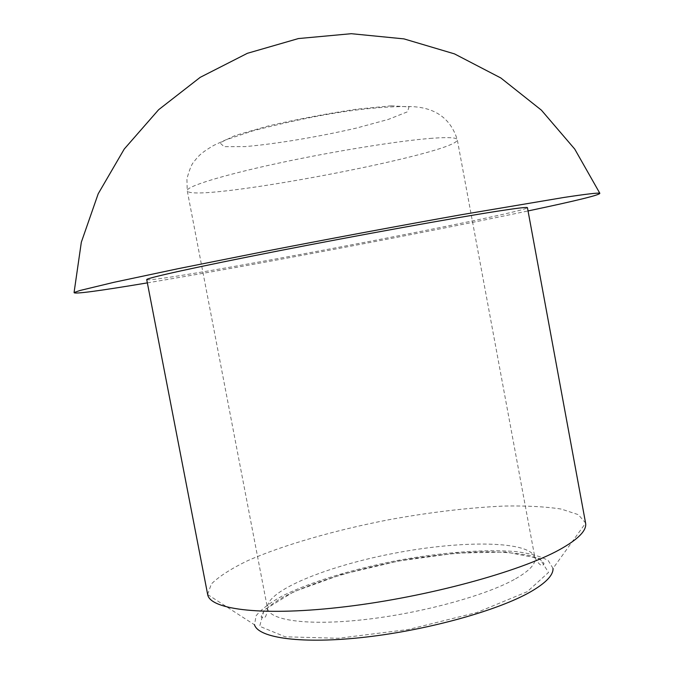 <?xml version="1.0" encoding="UTF-8"?>
<svg xmlns="http://www.w3.org/2000/svg" width="674" height="674" viewBox="0 0 674 674"><rect width="100%" height="100%" fill="white"/><g stroke="black" fill="none" stroke-linecap="round" stroke-linejoin="round"><path stroke-width="0.51" stroke-dasharray="3.37 2.53" d="M207.668 594.535L254.502 624.806L256.12 615.758C261.402 609.161 270.442 602.404 283.24 595.471C311.396 581.704 353.125 569.075 396.952 560.566C440.872 552.495 484.328 549.024 515.576 551.568C530.017 553.354 540.902 556.353 548.232 560.557L553.034 568.401L585.596 523.125M207.643 594.384L211.35 584.004C219.016 576.43 231.148 568.645 247.746 560.658C283.906 544.777 335.483 530.076 389.227 519.671C430.341 512.189 468.716 507.64 504.346 506.039C526.571 505.652 545.519 506.654 561.189 509.055L578.326 514.658L585.571 522.973M147.353 282.878C251.478 265.514 424.763 232.766 528.045 210.945M146.721 279.617C151.38 283.998 524.675 213.464 527.439 207.685M527.236 591.696L477.049 612.455L408.267 629.508L338.373 638.278L285.144 636.795L259.675 626.289L264.098 609.995L293.923 591.662L341.524 574.509L398.444 561.038L456.214 553.101L506.241 552.04L539.756 558.577L548.535 572.445L527.236 591.696M514.355 579.455C484.623 595.934 420.593 613.365 364.255 619.617C307.816 625.935 269.356 620.409 267.511 608.378C264.907 591.022 327.547 565.73 395.528 553.025C463.468 540.051 531.019 540.742 534.937 557.845C536.057 563.944 529.191 571.148 514.355 579.455M432.169 138.263C399.48 140.664 333.428 151.296 277.578 163.369C221.611 175.459 185.973 186.639 187.237 190.691C189.647 204.264 459.963 153.192 457.275 139.67C456.871 137.555 448.505 137.083 432.169 138.263M391.257 105.818L356.495 109.205C326.679 113.645 297.217 119.247 268.109 126.013L235.192 135.491L219.918 142.829L224.071 146.671L245.26 146.587C275.826 143.983 318.482 136.847 356.512 128.052L388.384 119.391L407.433 111.825L409.025 106.88L391.257 105.818M267.511 608.378C266.778 614.873 265.446 618.083 263.517 618.007L261.15 617.123C262.11 611.79 268.134 605.842 283.409 597.021C313.284 581.595 361.382 567.449 410.466 558.973C434.974 555.224 458.21 552.832 480.174 551.804C500.807 551.635 517.851 553.034 531.331 556.008C541.298 559.53 542.797 561.172 544.044 563.666C542.452 567.289 539.411 565.351 534.937 557.845L457.275 139.67C450.384 117.605 433.989 106.559 408.09 106.534C385.781 106.408 359.436 108.927 329.064 114.083C306.19 118.051 280.847 123.62 253.045 130.79L225.723 139.88L213.86 145.331C199.698 153.697 198.771 155.854 193.404 162.358C191.483 164.625 189.318 170.118 186.917 178.837L187.237 190.691L267.511 608.378"/><path stroke-width="1.01" d="M553.034 568.401C553.362 575.107 545.948 582.875 530.792 591.696C498.608 610.307 428.344 629.996 365.46 637.132C302.474 644.336 258.513 638.194 254.502 624.806M559.386 549.765C519.494 571.788 427.543 596.878 345.905 606.659C264.132 616.541 210.052 609.886 207.668 594.535L146.721 279.617C145.559 278.261 196.395 266.963 277.798 251.023C359.048 235.1 453.594 218.005 496.738 211.307C517.169 208.131 527.405 206.926 527.439 207.685L585.596 523.125C586.911 530.463 578.174 539.343 559.386 549.765M528.045 210.945C576.978 200.625 600.896 194.719 599.801 193.211C597.686 192.739 585.723 194.154 563.919 197.457L461.227 214.745C402.209 225.251 331.718 238.385 266.601 251.048L178.29 268.656L114.032 282.288L79.827 290.536L74.089 292.541C73.559 294.353 97.983 291.134 147.353 282.878M599.801 193.227L574.737 149.089L541.391 110.148L500.833 77.973L454.47 53.878L403.987 38.89L351.289 33.7L298.405 38.561L247.383 53.305L200.195 77.35L158.643 109.702L124.252 149.038L98.202 193.783L81.335 242.193L74.081 292.432"/></g></svg>
